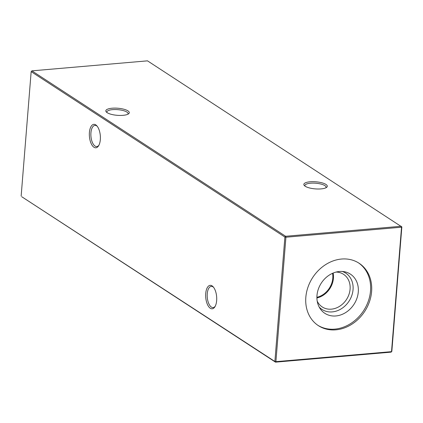 <?xml version="1.0" encoding="UTF-8"?>
<svg xmlns="http://www.w3.org/2000/svg" width="423" height="423" viewBox="0 0 423 423"><rect width="100%" height="100%" fill="white"/><g stroke="black" fill="none" stroke-linecap="round" stroke-linejoin="round"><path stroke-width="0.63" d="M112.1 108.219A11.77 3.558 -175.4 0 1 125.271 109.652A11.77 3.558 -175.4 0 1 128.597 113.798A11.77 3.558 -175.4 0 1 123.014 115.331A11.77 3.558 -175.4 0 1 106.337 112.005A11.77 3.558 -175.4 0 1 112.1 108.219M127.883 114.226A10.638 3.215 4.6 0 0 128.074 113.708A10.638 3.215 4.6 0 0 112.539 109.642A10.638 3.215 4.6 0 0 106.866 112A10.638 3.215 4.6 0 0 106.971 112.544M310.112 181.784A11.77 3.558 -175.4 0 1 323.283 183.217A11.77 3.558 -175.4 0 1 326.609 187.363A11.77 3.558 -175.4 0 1 321.031 188.901A11.77 3.558 -175.4 0 1 304.354 185.57A11.77 3.558 -175.4 0 1 310.112 181.784M325.9 187.796A10.638 3.215 4.6 0 0 326.085 187.273A10.638 3.215 4.6 0 0 310.556 183.207A10.638 3.215 4.6 0 0 304.883 185.57A10.638 3.215 4.6 0 0 304.988 186.109M213.578 287.317A10.638 4.933 -94.9 0 0 213.002 286.868A10.638 4.933 -94.9 0 0 211.273 286.376A10.638 4.933 -94.9 0 0 207.259 293.763A10.638 4.933 -94.9 0 0 211.378 307.082A10.638 4.933 -94.9 0 0 213.107 307.574A10.638 4.933 -94.9 0 0 215.217 306.252M205.731 293.504A11.77 5.457 85.1 0 1 213.166 286.82A11.77 5.457 85.1 0 1 216.645 300.621A11.77 5.457 85.1 0 1 214.895 306.812A11.77 5.457 85.1 0 1 208.539 306.448A11.77 5.457 85.1 0 1 205.731 293.504M97.253 126.318A10.638 4.933 -94.9 0 0 96.682 125.869A10.638 4.933 -94.9 0 0 94.948 125.377A10.638 4.933 -94.9 0 0 90.934 132.759A10.638 4.933 -94.9 0 0 95.053 146.083A10.638 4.933 -94.9 0 0 96.782 146.575A10.638 4.933 -94.9 0 0 98.892 145.253M89.406 132.505A11.77 5.457 85.1 0 1 96.846 125.821A11.77 5.457 85.1 0 1 100.32 139.622A11.77 5.457 85.1 0 1 98.575 145.813A11.77 5.457 85.1 0 1 92.214 145.449A11.77 5.457 85.1 0 1 89.406 132.505M358.519 262.879A37.256 31.032 -56.9 0 1 368.216 301.446A37.256 31.032 -56.9 0 1 334.783 329.126A37.256 31.032 -56.9 0 1 317.837 325.287M335.873 329.834A37.256 31.032 123.1 0 0 369.432 301.789A37.256 31.032 123.1 0 0 359.069 263.228A37.256 31.032 123.1 0 0 341.567 259.035A37.256 31.032 123.1 0 0 308.007 287.08A37.256 31.032 123.1 0 0 318.376 325.647A37.256 31.032 123.1 0 0 335.873 329.834M339.42 271.497A23.397 19.49 -56.9 0 1 344.518 271.751A23.397 19.49 -56.9 0 1 357.895 294.746A23.397 19.49 -56.9 0 1 335.846 315.96A23.397 19.49 -56.9 0 1 320.306 308.89A23.397 19.49 -56.9 0 1 319.83 285.631A23.397 19.49 -56.9 0 1 339.42 271.497M342.318 271.466A21.684 18.062 -56.9 0 1 352.422 293.425A21.684 18.062 -56.9 0 1 332.245 311.899A21.684 18.062 -56.9 0 1 319.154 306.998M336.148 272.058A19.495 16.238 -56.9 0 1 343.529 274.305A19.495 16.238 -56.9 0 1 348.954 294.482A19.495 16.238 -56.9 0 1 331.394 309.155A19.495 16.238 -56.9 0 1 322.241 306.961A19.495 16.238 -56.9 0 1 317.202 301.113M333.144 273.057A19.495 16.238 -56.9 0 1 316.906 297.961M332.531 273.321A18.924 15.762 -56.9 0 1 316.901 297.295M401.85 226.924L147.5 60.849L31.889 70.858L285.625 236.272L401.242 226.263L401.533 227.209L285.922 237.218L275.907 361.66L391.518 351.656L401.533 227.209L401.85 226.924L391.835 351.365L391.111 352.142L275.5 362.151L21.758 196.737L274.887 361.491L284.901 237.049L31.165 71.635L21.15 196.076M391.111 352.142L391.835 351.365M275.5 362.151L275.907 361.66L274.887 361.491L275.5 362.151M285.922 237.218L285.625 236.272L284.901 237.049L285.922 237.218M31.889 70.858L31.165 71.635"/></g></svg>
